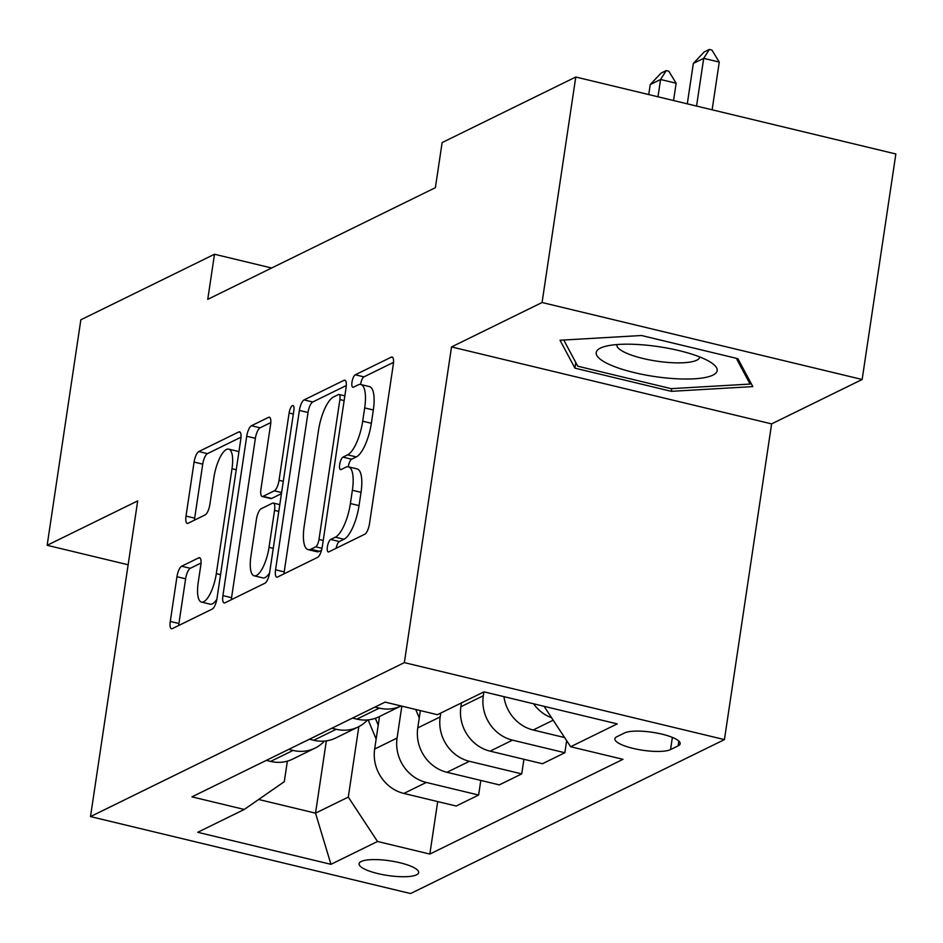 <?xml version="1.0" encoding="UTF-8"?>
<svg xmlns="http://www.w3.org/2000/svg" width="943" height="943" viewBox="0 0 943 943"><rect width="100%" height="100%" fill="white"/><g stroke="black" fill="none" stroke-linecap="round" stroke-linejoin="round"><path stroke-width="1.41" d="M327.374 546.834A6.471 2.11 -76.5 0 0 328.235 551.95A6.471 2.11 -76.5 0 0 328.824 551.867L364.788 534.221A9.241 3.006 -76.5 0 0 369.503 523.707L393.314 364.34A9.241 3.006 -76.5 0 0 392.088 357.02A9.241 3.006 -76.5 0 0 391.251 357.149L355.287 374.795A6.471 2.11 -76.5 0 0 351.987 382.151A6.471 2.11 -76.5 0 0 352.847 387.278A6.471 2.11 -76.5 0 0 353.436 387.184L358.081 384.909A29.551 9.619 -76.5 0 1 360.756 384.496A29.551 9.619 -76.5 0 1 364.682 407.918L362.701 421.203A29.551 9.619 -76.5 0 1 347.637 454.844L342.981 457.131A6.471 2.11 -76.5 0 0 339.68 464.486A6.471 2.11 -76.5 0 0 340.541 469.614A6.471 2.11 -76.5 0 0 341.13 469.531L345.786 467.245A29.551 9.619 -76.5 0 1 348.462 466.832A29.551 9.619 -76.5 0 1 352.376 490.266L350.395 503.538A29.551 9.619 -76.5 0 1 335.331 537.192L330.675 539.467A6.471 2.11 -76.5 0 0 327.374 546.834M393.526 362.36L363.939 376.87A6.471 2.11 -76.5 0 0 360.639 384.237A6.471 2.11 -76.5 0 0 360.603 384.461M360.756 384.496L369.408 386.583A29.551 9.619 -76.5 0 1 373.334 410.005L371.353 423.277A29.551 9.619 -76.5 0 1 356.289 456.931L351.633 459.217A6.471 2.11 -76.5 0 0 348.332 466.573A6.471 2.11 -76.5 0 0 348.297 466.809M416.547 874.821A30.117 7.414 -171.5 0 0 418.645 872.617A30.117 7.414 -171.5 0 0 395.023 861.69A30.117 7.414 -171.5 0 0 361.181 861.501A30.117 7.414 -171.5 0 0 359.083 863.705A30.117 7.414 -171.5 0 0 382.705 874.632A30.117 7.414 -171.5 0 0 416.547 874.821M181.657 566.213A9.241 3.006 -76.5 0 0 176.954 576.727L170.27 621.437A9.241 3.006 -76.5 0 0 171.496 628.757A9.241 3.006 -76.5 0 0 172.333 628.627L212.281 609.037A9.241 3.006 -76.5 0 0 216.984 598.522L240.807 439.155A9.241 3.006 -76.5 0 0 239.581 431.835A9.241 3.006 -76.5 0 0 238.744 431.965L198.796 451.556A9.241 3.006 -76.5 0 0 194.081 462.07L186.019 516.08A9.241 3.006 -76.5 0 0 187.244 523.4A9.241 3.006 -76.5 0 0 188.081 523.271L205.173 514.89A9.241 3.006 -76.5 0 0 209.888 504.375L213.884 477.594A24.707 8.039 -76.5 0 1 228.713 449.127A24.707 8.039 -76.5 0 1 232.002 468.706L216.312 573.627A24.707 8.039 -76.5 0 1 201.484 602.082A24.707 8.039 -76.5 0 1 198.207 582.503L200.824 565.022A9.241 3.006 -76.5 0 0 199.598 557.702A9.241 3.006 -76.5 0 0 198.761 557.832L181.657 566.213L190.309 568.299A9.241 3.006 -76.5 0 0 185.606 578.813L178.922 623.523A9.241 3.006 -76.5 0 0 178.71 625.504M137.69 500.898L47.15 545.302L80.85 319.807L214.497 254.245L207.755 299.344L435.383 187.681L442.126 142.582L575.772 77.02L542.072 302.514L451.532 346.93L404.358 662.623L90.504 816.591L137.69 500.898M275.556 569.796A9.241 3.006 -76.5 0 0 276.782 577.116A9.241 3.006 -76.5 0 0 277.619 576.986L317.567 557.384A9.241 3.006 -76.5 0 0 322.27 546.869L346.093 387.514A9.241 3.006 -76.5 0 0 344.867 380.194A9.241 3.006 -76.5 0 0 344.03 380.312L304.082 399.915A9.241 3.006 -76.5 0 0 299.367 410.429L275.556 569.796L284.208 571.871A9.241 3.006 -76.5 0 0 283.996 573.851M264.924 583.21L224.976 602.813A9.241 3.006 -76.5 0 1 224.139 602.931A9.241 3.006 -76.5 0 1 222.913 595.611L246.724 436.255A9.241 3.006 -76.5 0 1 251.439 425.741L268.531 417.348A9.241 3.006 -76.5 0 1 269.368 417.219A9.241 3.006 -76.5 0 1 270.594 424.539L260.94 489.169A9.241 3.006 -76.5 0 0 262.166 496.489A9.241 3.006 -76.5 0 0 263.003 496.372L274.342 490.808A9.241 3.006 -76.5 0 0 279.045 480.293L289.1 412.999A6.471 2.11 -76.5 0 1 292.99 405.549A6.471 2.11 -76.5 0 1 293.839 410.676L269.627 572.696A9.241 3.006 -76.5 0 1 264.924 583.21M624.514 732.959L616.922 736.683A29.174 7.19 -171.5 0 0 614.883 738.817A29.174 7.19 -171.5 0 0 637.774 749.402A29.174 7.19 -171.5 0 0 670.556 749.579L678.147 745.854A29.174 7.19 -171.5 0 0 680.174 743.721A29.174 7.19 -171.5 0 0 657.295 733.135A29.174 7.19 -171.5 0 0 624.514 732.959M404.358 662.623L724.436 739.595L410.582 893.551L90.504 816.591M437.693 801.574L429.843 854.063L622.981 759.315L570.645 746.738L617.205 723.894L483.983 691.856L437.422 714.7L385.086 702.111L191.948 796.859L244.284 809.448L284.279 781.688L287.356 761.142M429.843 854.063L377.506 841.474L330.946 864.318L197.724 832.292L244.284 809.448M451.532 346.93L771.61 423.89L862.15 379.487L542.072 302.514M862.15 379.487L895.85 153.98L575.772 77.02M47.15 545.302L128.142 564.774M771.61 423.89L724.436 739.595M271.667 268.001L214.497 254.245M326.337 740.88L315.528 813.149L348.297 797.083L358.823 726.629M480.8 780.427L478.62 795.032L456.2 806.029L403.863 793.44A37.637 34.361 -116.1 0 1 374.654 749.048L379.522 716.491M478.62 795.032L426.283 782.442A37.637 34.361 -116.1 0 1 397.074 738.051L401.836 706.142M523.919 759.28L521.727 773.885L499.319 784.882L446.97 772.293A37.637 34.361 -116.1 0 1 417.761 727.902L420.354 710.598M521.727 773.885L469.39 761.296A37.637 34.361 -116.1 0 1 440.181 716.904L440.758 713.073M566.649 740.656L564.845 752.738L542.425 763.736L490.089 751.147A37.637 34.361 -116.1 0 1 460.879 706.743L461.445 702.912M564.845 752.738L512.509 740.149A37.637 34.361 -116.1 0 1 483.299 695.745L483.865 691.914M258.653 799.475L315.528 813.149L330.946 864.318M570.645 746.738L544.052 706.295M551.596 717.776A37.637 34.361 -116.1 0 1 533.573 703.784M564.609 737.556L533.196 730A37.637 34.361 -116.1 0 1 503.939 696.653M352.552 718.083L356.867 719.12A37.637 34.361 -116.1 0 0 378.838 716.833L401.023 705.942A37.637 34.361 -116.1 0 1 379.286 708.122L374.972 707.085M367.534 719.945A37.637 34.361 -116.1 0 1 358.14 726.982A37.637 34.361 -116.1 0 1 336.168 729.269L331.865 728.232M358.14 726.982L335.72 737.98A37.637 34.361 -116.1 0 1 313.76 740.267L309.445 739.229M324.416 741.092A37.637 34.361 -116.1 0 1 315.033 748.129A37.637 34.361 -116.1 0 1 293.061 750.416L288.747 749.379M315.033 748.129L292.613 759.127A37.637 34.361 -116.1 0 1 270.641 761.414L266.327 760.376M348.297 797.083L377.506 841.474M560.024 340.234L574.935 368.159L671.322 391.333L752.809 386.595L737.886 358.682L641.499 335.508L560.024 340.234M671.734 388.622L671.322 391.333M575.772 362.536L574.935 368.159M336.132 548.284A6.471 2.11 -76.5 0 1 339.327 541.553L343.983 539.266A29.551 9.619 -76.5 0 0 359.047 505.625L350.395 503.538M348.462 466.832L357.102 468.919A29.551 9.619 -76.5 0 1 361.028 492.34L359.047 505.625M346.305 385.522L312.734 401.989A9.241 3.006 -76.5 0 0 308.019 412.504L284.208 571.871M315.693 546.822A6.471 2.11 -76.5 0 0 318.993 539.455L339.893 399.573A6.471 2.11 -76.5 0 0 339.032 394.445A6.471 2.11 -76.5 0 0 338.454 394.539L333.539 396.944A29.551 9.619 -76.5 0 0 318.475 430.586L304.188 526.206A29.551 9.619 -76.5 0 0 308.113 549.639A29.551 9.619 -76.5 0 0 310.789 549.227L315.693 546.822L322.011 548.343M308.113 549.639L316.754 551.714A29.551 9.619 -76.5 0 0 319.429 551.313L310.789 549.227M321.539 550.276L319.429 551.313M270.806 422.558L260.091 427.816A9.241 3.006 -76.5 0 0 255.376 438.33L231.565 597.697A9.241 3.006 -76.5 0 0 231.353 599.677M262.166 496.489L270.818 498.576A9.241 3.006 -76.5 0 0 271.655 498.446L281.45 493.637M250.909 556.24A24.707 8.039 -76.5 0 0 254.197 575.819A24.707 8.039 -76.5 0 0 269.026 547.353L274.554 510.387A9.241 3.006 -76.5 0 0 273.329 503.067A9.241 3.006 -76.5 0 0 272.492 503.197L261.152 508.76A9.241 3.006 -76.5 0 0 256.437 519.275L250.909 556.24M254.197 575.819L262.849 577.906A24.707 8.039 -76.5 0 0 269.592 572.943M201.036 563.03L190.309 568.299M201.484 602.082L210.136 604.168A24.707 8.039 -76.5 0 0 216.878 599.229M238.862 452.121A24.707 8.039 -76.5 0 0 237.365 451.202L228.713 449.127M241.019 437.175L207.448 453.642A9.241 3.006 -76.5 0 0 202.733 464.156L194.671 518.167A9.241 3.006 -76.5 0 0 194.458 520.147M712.13 109.812L719.261 62.085L703.69 58.348L693.341 63.417L687.294 103.836M693.341 63.417L704.162 51.983L709.336 49.449L711.93 50.073L719.261 62.085M696.559 106.064L703.69 58.348L709.336 49.449M673.561 100.536L676.143 83.232L660.571 79.495L650.222 84.564L648.737 94.571M650.222 84.564L661.055 73.13L666.23 70.595L668.823 71.22L676.143 83.232M657.99 96.787L660.571 79.495L666.23 70.595M419.258 717.929L415.733 709.49M376.139 739.076L368.147 719.886M375.361 718.283L378.226 725.143M665.381 377.895A61.165 15.064 -171.5 0 0 711.977 363.173A61.165 15.064 -171.5 0 0 647.982 345.327A61.165 15.064 -171.5 0 0 603.343 346.941A61.165 15.064 -171.5 0 0 607.103 363.397A61.165 15.064 -171.5 0 0 665.381 377.895M616.899 344.56A41.869 10.314 -171.5 0 0 616.863 344.749A41.869 10.314 -171.5 0 0 664.237 362.088A41.869 10.314 -171.5 0 0 699.694 357.126A41.869 10.314 -171.5 0 0 699.718 356.937M736.306 358.305L750.074 384.072L671.133 388.657L577.741 366.202L563.749 340.022M750.38 382.056L750.074 384.072M374.654 749.048L397.074 738.051M417.761 727.902L440.181 716.904M460.879 706.743L483.299 695.745M533.196 730L553.187 720.193M490.089 751.147L512.509 740.149M356.867 719.12L379.286 708.122M446.97 772.293L469.39 761.296M313.76 740.267L336.168 729.269M403.863 793.44L426.283 782.442M270.641 761.414L293.061 750.416M678.854 741.08L678.147 745.854M672.383 737.391L670.556 749.579M343.983 539.266L335.331 537.192M361.028 492.34L352.376 490.266M351.633 459.217L342.981 457.131M356.289 456.931L347.637 454.844M371.353 423.277L362.701 421.203M373.334 410.005L364.682 407.918M363.939 376.87L355.287 374.795M392.771 357.515L391.251 357.149M339.327 541.553L330.675 539.467M308.019 412.504L299.367 410.429M312.734 401.989L304.082 399.915M345.551 380.677L344.03 380.312M323.225 540.48L318.993 539.455M344.136 400.586L339.893 399.573M231.565 597.697L222.913 595.611M255.376 438.33L246.724 436.255M260.091 427.816L251.439 425.741M270.052 417.714L268.531 417.348M271.655 498.446L263.003 496.372M281.603 492.552L274.342 490.808M283.289 481.307L279.045 480.293M293.344 414.024L289.1 412.999M273.27 548.378L269.026 547.353M278.786 511.412L274.554 510.387M200.281 558.197L198.761 557.832M220.556 574.641L216.312 573.627M236.233 469.72L232.002 468.706M194.671 518.167L186.019 516.08M202.733 464.156L194.081 462.07M207.448 453.642L198.796 451.556M240.265 432.33L238.744 431.965M178.922 623.523L170.27 621.437M185.606 578.813L176.954 576.727M344.843 395.848L339.032 394.445M279.8 504.635L273.329 503.067"/></g></svg>
